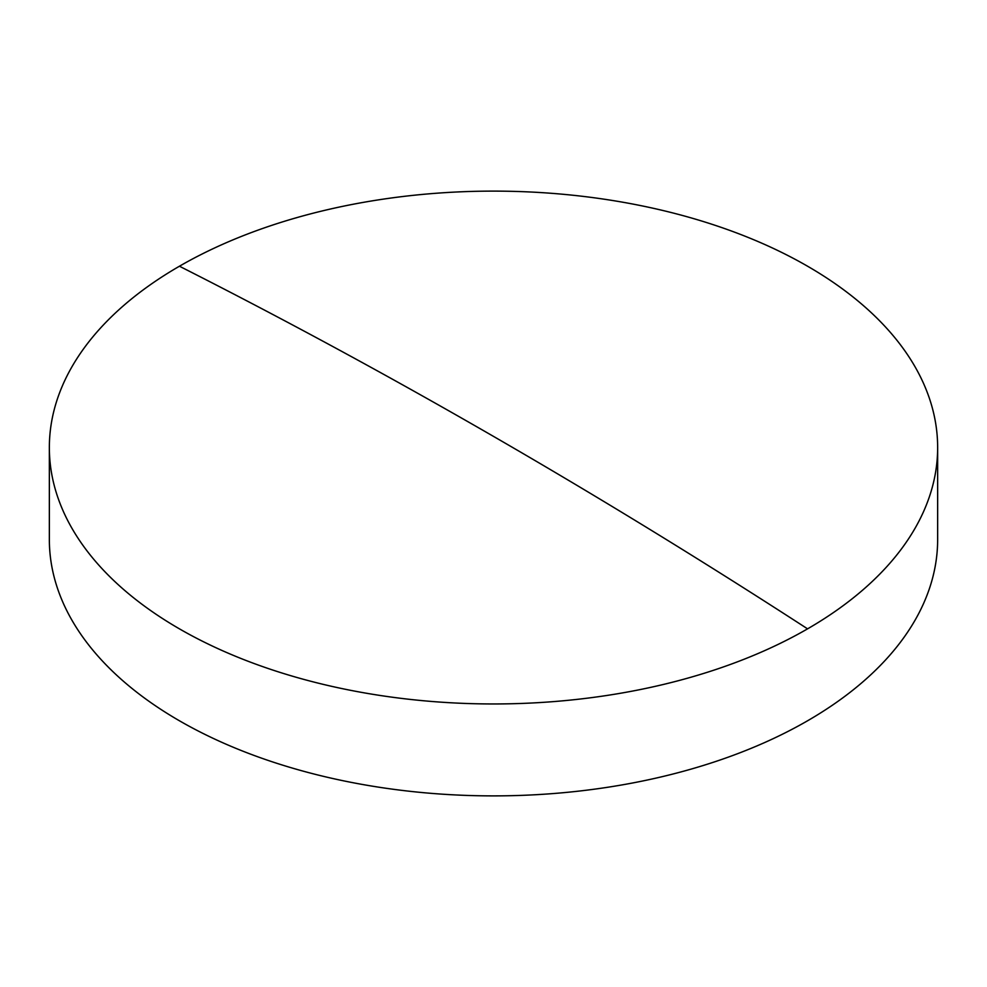 <?xml version="1.0" encoding="UTF-8"?>
<svg xmlns="http://www.w3.org/2000/svg" width="987" height="987" viewBox="0 0 987 987"><rect width="100%" height="100%" fill="white"/><g stroke="black" fill="none" stroke-linecap="round" stroke-linejoin="round"><path stroke-width="1.48" d="M937.65 447.53L937.65 539.47A444.15 256.423 180 0 1 807.563 720.781A444.15 256.423 180 0 1 179.437 720.781A444.15 256.423 180 0 1 49.35 539.47L49.35 447.53A444.15 256.423 180 0 1 179.437 266.219A444.15 256.423 180 0 1 807.563 266.219A444.15 256.423 180 0 1 937.65 447.53A444.15 256.423 180 0 1 807.563 628.855A444.15 256.423 180 0 1 179.437 628.855A444.15 256.423 180 0 1 49.35 447.53M179.437 266.219A7232.304 4175.59 60 0 1 807.563 628.855"/></g></svg>
